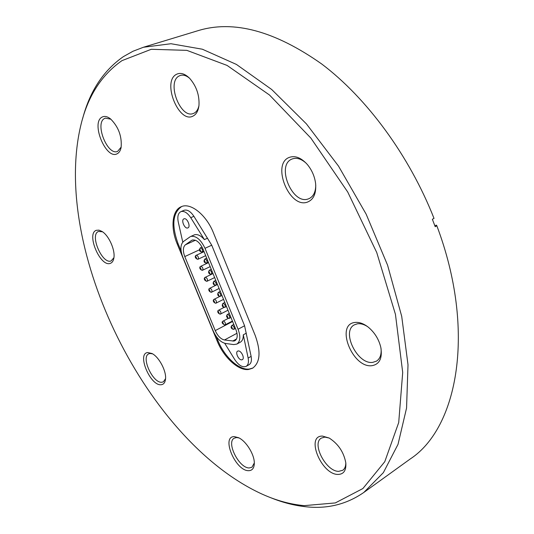 <?xml version="1.0" encoding="UTF-8"?>
<svg xmlns="http://www.w3.org/2000/svg" width="534" height="534" viewBox="0 0 534 534"><rect width="100%" height="100%" fill="white"/><g stroke="black" fill="none" stroke-linecap="round" stroke-linejoin="round"><path stroke-width="0.8" d="M193.168 116.011C178.983 124.162 161.749 81.775 176.353 74.386C180.399 72.304 184.837 73.619 189.657 78.338C196.432 86.154 199.536 95.199 198.968 105.465C198.301 110.805 196.365 114.316 193.168 116.011M189.477 78.158C186.199 75.481 183.129 74.58 180.258 75.461L179.064 75.995C166.348 82.289 180.512 119.129 193.368 113.468L194.076 113.168C196.485 111.913 198.107 109.43 198.942 105.719M117.213 153.739C106.153 160.213 90.58 122.793 102.041 117.12C104.49 115.805 107.334 116.412 110.585 118.948C118.541 126.925 122.046 136.437 121.111 147.477C120.464 150.641 119.162 152.731 117.213 153.739M110.885 119.202L105.318 118.127L104.537 118.481C94.505 123.341 107.548 155.995 117.62 151.389L121.178 147.097M110.258 263.382C100.258 267.327 85.961 233.445 96.354 230.301L98.984 230.147L102.014 231.449C108.983 235.574 115.531 250.499 113.822 258.309C113.288 261.079 112.1 262.775 110.258 263.382M102.501 231.776L98.523 231.462C89.398 234.533 102.181 264.517 111.059 260.959L113.916 257.735M161.241 384.707C150.461 386.429 136.55 353.455 147.718 352.533L151.996 353.521C159.099 356.966 166.681 371.43 165.5 379.287C165.059 382.618 163.638 384.42 161.241 384.707M152.517 353.815L149.914 353.481L148.759 353.842C140.702 357.186 153.111 383.766 161.989 382.217L163.404 381.797L165.553 378.686M248.51 470.681C235.334 470.875 220.822 436.018 234.399 436.632L238.631 437.74C246.287 441.197 254.658 454.875 254.311 463.439C254.117 468.265 252.181 470.681 248.51 470.681M239.058 437.96L236.635 437.526L234.239 438.174C225.975 442.286 239.052 468.258 249.231 467.944L251.961 467.257L254.311 462.951M337.982 474.439C321.248 474.572 305.335 435.437 322.489 436.091L329.191 438.04C338.282 443.887 343.823 452.185 345.818 462.925C346.319 470.474 343.709 474.312 337.982 474.439M329.224 438.054L324.879 437.106L321.314 438.107C311.409 443.52 326.1 471.642 338.71 471.355L342.755 470.274C344.77 468.825 345.792 466.362 345.812 462.891M307.337 202.146C289.148 208.894 271.005 163.324 289.615 157.283C295.382 155.461 301.263 157.837 307.264 164.419C311.903 170.019 314.693 176.427 315.627 183.643C316.355 193.542 313.591 199.709 307.337 202.146M306.182 163.224C301.35 158.885 296.75 157.443 292.378 158.898L292.025 159.039C275.811 164.966 292.131 205.016 308.191 198.955L309.239 198.548C313.465 196.399 315.634 191.966 315.768 185.251M371.944 365.683C352.547 368.413 335.052 324.465 354.87 322.469C359.148 321.942 363.674 323.557 368.46 327.322C374.795 332.702 378.92 339.43 380.842 347.514C382.504 358.247 379.541 364.301 371.944 365.683M367.559 326.614C363.968 324.318 360.61 323.377 357.48 323.784L354.349 324.852C341.072 331.427 357.379 364.742 372.712 362.372L376.523 361.124C380.041 358.761 381.556 354.603 381.056 348.635M238.171 350.971L237.65 351.132C234.913 352.36 238.751 360.41 241.795 359.823L242.336 359.649C245.079 358.421 241.188 350.331 238.171 350.971M184.023 218.827L183.916 218.867C180.752 219.981 184.664 229.213 187.761 227.945L187.895 227.898C191.059 226.776 187.1 217.498 184.023 218.827M190.438 236.575L183.576 241.401C180.338 244.472 180.085 249.718 182.822 257.141L213.206 330.947C216.47 338.102 220.575 342.274 225.508 343.462L233.725 344.584L236.849 344.083C240.327 341.56 240.741 336.614 238.077 329.238L204.996 248.31C200.884 239.686 196.198 235.708 190.938 236.382L194.53 234.773C197.6 233.999 200.891 235.607 204.402 239.606L190.738 217.685C187.481 212.839 184.25 210.803 181.053 211.584L180.839 211.671C178.089 213.193 177.228 216.624 178.256 221.957L182.775 242.136M224.734 343.309L234.766 359.609C238.718 365.423 242.503 367.672 246.127 366.364L249.091 364.689C251.214 363.314 251.888 360.543 251.127 356.378L244.585 325.76L211.731 245.199L193.909 216.303C190.651 211.471 187.421 209.441 184.217 210.236L183.789 210.416M233.839 341.066L234.98 340.692C237.59 338.81 237.904 335.105 235.901 329.578L202.913 248.911C199.643 242.162 196.011 239.239 192.013 240.146L185.365 244.806C182.928 247.088 182.735 251.013 184.777 256.58L215.242 330.613C217.692 335.986 220.769 339.103 224.46 339.984L233.839 341.066M248.443 369.508L252.562 368.226C260.158 362.639 261.039 351.712 255.205 335.445L213.473 232.931C206.358 214.802 190.471 202.212 181.213 206.725C171.981 210.356 170.399 227.911 177.268 244.098L217.178 341.039C223.659 357.266 238.244 370.81 248.443 369.508M216.283 336.533L217.965 340.619C224.44 356.839 239.025 370.369 249.231 369.061L252.949 367.993M304.18 505.638L335.312 502.928L362.893 488.537L384.774 461.696L398.711 422.541L402.703 372.458L395.447 314.352L376.73 252.495L347.727 192.02L310.875 138.099L269.47 94.992L227.063 65.415L186.847 50.356L151.282 49.288L121.979 60.636C101.073 75.221 87.256 97.188 80.534 126.545C52.012 250.219 147.017 442.085 262.668 494.371C276.679 500.638 290.516 504.39 304.18 505.638M82.636 118.581C89.839 91.214 103.422 70.568 123.381 56.631L132.959 51.264L143.386 47.266L170.967 43.728L202.346 49.215L236.415 64.427L271.706 89.505L306.403 123.868L338.523 166.121L366.137 214.134L387.584 265.198L401.715 316.362L408.009 364.782L406.561 408.049L398.01 444.368L383.359 472.65L363.821 492.448C347.047 504.043 328.31 508.869 307.604 506.926C295.309 505.805 282.866 502.674 270.277 497.528M363.821 492.448L410.259 458.96C457.785 427.874 476.361 330.679 436.852 225.829L435.203 226.71L432.353 219.26L434.015 218.386C409.191 155.361 366.611 97.822 321.702 63.987C274.81 30.939 233.625 19.818 198.161 30.632L143.386 47.266M181.64 206.558C172.636 212.979 171.454 225.368 178.089 243.731L181.133 251.127M204.402 239.606L207.546 238.171M246.308 333.183L243.284 334.818C243.371 338.523 242.369 340.986 240.287 342.214L236.849 344.083M436.852 225.829L436.532 225.181L434.789 225.602M246.127 366.364C248.237 364.996 248.904 362.219 248.136 358.047L243.284 334.818M233.785 324.398L232.05 325.36C233.985 326.221 234.6 327.529 233.892 329.284L233.685 329.351M232.477 328.79L231.649 326.775L232.477 328.79M229.3 313.431L227.551 314.372C229.493 315.234 230.107 316.549 229.38 318.317L229.193 318.377M227.978 317.81L227.15 315.788L227.978 317.81M224.801 302.438L223.045 303.359C224.994 304.213 225.602 305.535 224.867 307.317L224.687 307.377M223.472 306.803L222.638 304.767L223.472 306.803M220.295 291.417L218.526 292.325C220.482 293.173 221.083 294.494 220.335 296.297L220.175 296.35M218.953 295.763L218.119 293.727L218.953 295.763M215.776 280.37L214.001 281.258C215.956 282.099 216.557 283.427 215.796 285.243L215.649 285.296M214.421 284.695L213.587 282.66L214.421 284.695M219.768 296.443L214.328 299.2C216.243 300.048 216.844 301.356 216.123 303.132L215.956 303.185M214.741 302.611L213.92 300.595L214.741 302.611M223.953 307.457L218.8 310.12C220.716 310.975 221.323 312.277 220.609 314.032L220.429 314.092M219.22 313.525L218.399 311.516L219.22 313.525M228.218 318.397L223.265 321.014C225.181 321.868 225.782 323.17 225.088 324.912L224.894 324.979M223.693 324.418L222.865 322.416L223.693 324.418M211.244 269.29L209.462 270.164C211.424 270.998 212.018 272.333 211.244 274.162L211.117 274.209M209.882 273.602L209.048 271.559L209.882 273.602M206.705 258.182L204.909 259.037C206.878 259.871 207.466 261.206 206.678 263.055L206.565 263.095M205.33 262.481L204.489 260.432L205.33 262.481M202.059 247.088L200.343 247.889C202.319 248.71 202.907 250.059 202.106 251.921L202.006 251.955M200.764 251.334L199.923 249.278L200.764 251.334M204.028 251.654L196.305 255.252C198.248 256.073 198.828 257.408 198.054 259.237L197.954 259.277M196.719 258.663L195.885 256.634L196.719 258.663M208.52 262.621L200.824 266.279C202.76 267.113 203.347 268.435 202.586 270.251L202.473 270.297M201.245 269.69L200.41 267.668L201.245 269.69M212.993 273.568L205.336 277.279C207.265 278.121 207.859 279.436 207.112 281.238L206.978 281.284M205.757 280.69L204.922 278.668L205.757 280.69M217.458 284.482L209.835 288.253C211.764 289.094 212.358 290.409 211.618 292.198L211.477 292.252M210.256 291.664L209.428 289.648L210.256 291.664M204.996 248.31L211.731 245.199M238.077 329.238L244.585 325.76M178.089 243.731L177.268 244.098M217.965 340.619L217.178 341.039M192.647 239.933L191.439 240.474M236.562 338.963L232.677 341.066M236.996 333.263L224.46 339.984M232.597 321.495L215.242 330.613M199.396 249.839L184.777 256.58M195.444 240.233L185.365 244.806M248.136 358.047L251.127 356.378M190.738 217.685L193.909 216.303M235.447 328.457L233.465 329.431C231.002 328.577 230.468 327.242 231.849 325.426M230.962 317.496L228.986 318.451C226.496 317.596 225.955 316.255 227.371 314.433M226.463 306.503L224.5 307.444C222.231 306.983 221.69 305.642 222.878 303.419M221.957 295.482L220.001 296.41C217.672 295.896 217.124 294.548 218.373 292.378M217.438 284.435L215.496 285.35C213.093 284.729 212.545 283.38 213.86 281.305M223.546 299.374L215.776 303.252C213.013 302.518 212.632 299.794 214.167 299.254M227.991 310.227L220.235 314.166C217.525 313.431 217.091 310.735 218.633 310.181M232.417 321.061L224.68 325.052C221.917 323.384 221.383 322.062 223.085 321.074M212.906 273.361L210.977 274.262C208.527 273.795 207.98 272.44 209.335 270.204M208.367 262.254L206.444 263.142C203.961 262.668 203.414 261.313 204.802 259.077M203.814 251.127L201.905 251.995C199.396 251.534 198.848 250.172 200.25 247.923M205.677 255.673L197.84 259.317C194.823 258.536 194.683 255.786 196.205 255.285M210.162 266.64L202.339 270.344C199.336 269.51 199.222 266.846 200.717 266.319M214.635 277.58L206.832 281.338C203.848 280.463 203.734 277.867 205.21 277.326M219.094 288.487L211.31 292.312C208.527 291.624 208.14 288.821 209.695 288.307M180.839 211.671L184.003 210.316"/></g></svg>
